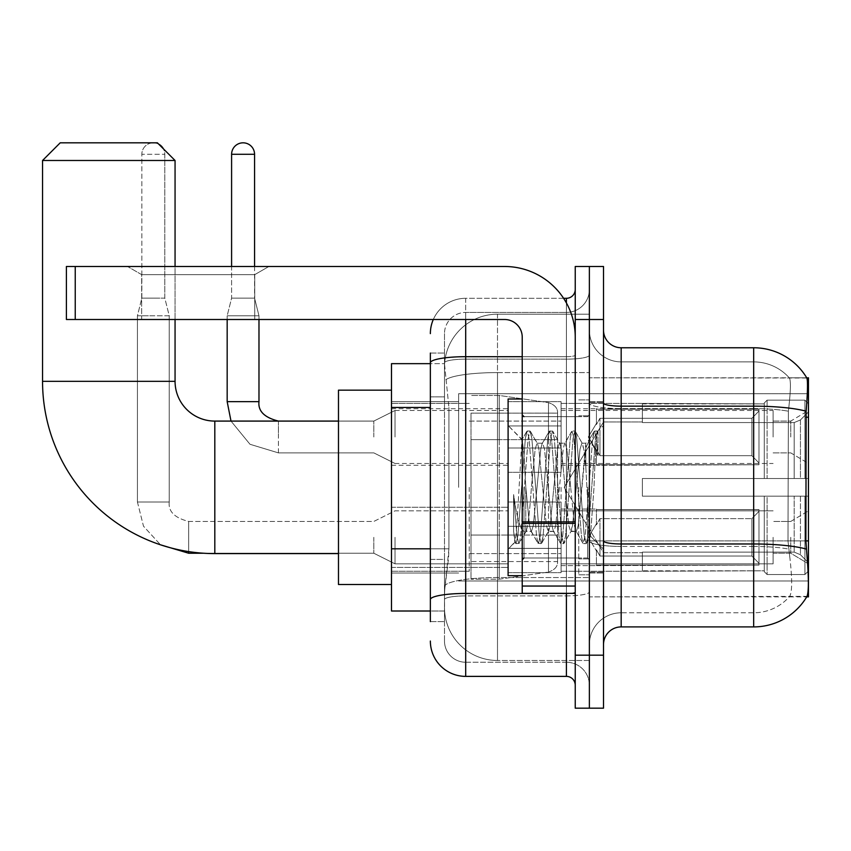 <?xml version="1.0" encoding="UTF-8"?>
<svg xmlns="http://www.w3.org/2000/svg" width="851" height="851" viewBox="0 0 851 851"><rect width="100%" height="100%" fill="white"/><g stroke="black" fill="none" stroke-linecap="round" stroke-linejoin="round"><path stroke-width="0.64" stroke-dasharray="4.25 3.19" d="M808.45 487.336L808.45 393.694L808.45 487.336M458.625 487.336L458.625 393.694L458.625 487.336M808.45 436.988L808.45 410.48L808.45 436.988M790.781 436.988L790.781 421.085L790.781 436.988M808.45 537.332L808.45 563.841L808.45 537.332M790.781 537.332L790.781 553.235L790.781 537.332M508.1 436.988L508.1 401.651L508.1 436.988M391.492 436.988L391.492 408.714L391.492 436.988M508.1 537.332L508.1 572.67L508.1 537.332M391.492 537.332L391.492 567.404L391.492 537.332M561.096 436.988L561.096 401.651L561.096 436.988M561.096 537.332L561.096 572.67L561.096 537.332M773.112 436.988L773.112 410.48L773.112 436.988M773.112 537.332L773.112 563.841L773.112 537.332M430.361 548.81L448.913 548.81L448.573 558.011L444.711 589.807L448.913 548.81L448.913 407.459L448.913 548.81L391.492 548.81L391.492 611.007L444.616 611.007L444.488 607.476A53.007 53.007 0 0 0 497.495 660.482L589.371 660.482L589.371 577.542L589.371 660.482L497.495 660.482L497.495 577.542L497.495 660.482A53.007 53.007 0 0 1 444.488 607.476L444.488 596.7L444.616 611.007L430.361 611.007M444.711 589.807L444.488 596.7L444.711 589.807M621.166 347.761L753.678 347.761L753.678 406.161A61.836 10.733 180 0 1 806.142 411.214C807.673 391.96 807.907 380.897 806.844 378.014A61.836 61.836 0 0 0 806.716 377.801L789.239 377.801L806.716 377.801A61.836 61.836 0 0 1 806.844 378.014L589.371 377.801L808.45 377.801L808.45 596.881L589.371 596.881L589.371 377.801L589.371 596.881L807.025 596.349C808.801 591.711 808.801 578.34 807.025 556.246L805.886 540.896L589.371 540.896L589.371 403.097L589.371 540.906A31.806 5.521 0 0 0 621.166 546.427L621.166 347.761A17.669 17.669 0 0 1 603.508 330.092L603.508 403.097L603.508 330.092M391.492 487.336L391.492 584.509L391.492 487.336M589.371 314.189L589.371 577.542L589.371 314.189L497.495 314.189L589.371 314.189M444.562 364.388L448.913 407.459L444.562 364.388A53.007 53.007 0 0 1 497.495 314.189A53.007 53.007 0 0 0 444.562 364.388A53.007 53.007 0 0 1 497.495 314.189L497.495 372.589L589.371 372.589L497.495 372.589L497.495 314.189M430.361 396.864L444.488 396.864L444.488 559.405L444.488 353.059L444.488 396.864L430.361 396.864L430.361 559.405L430.361 363.664L444.616 363.664L391.492 363.664L391.492 548.81M603.508 487.336L603.508 573.031L603.508 487.336M589.371 487.336L589.371 574.797L589.371 487.336M578.765 487.336L578.765 574.797L578.765 487.336M789.696 556.246C792.302 578.35 792.302 591.711 789.696 596.349A47.699 47.699 0 0 1 753.678 612.784L621.166 612.784L621.166 556.246L621.166 612.784L753.678 612.784A47.699 47.699 0 0 0 789.696 596.349C792.302 591.743 792.302 578.372 789.696 556.246L787.994 540.896L788.377 411.214C790.653 392.013 791.005 380.95 789.43 378.014A47.699 47.699 0 0 0 753.678 361.898A47.699 47.699 0 0 1 789.43 378.014C791.005 380.908 790.653 391.981 788.377 411.214L787.994 540.896L789.696 556.246M603.508 644.579L603.508 403.097L603.508 644.579A17.669 17.669 0 0 1 621.166 626.91L621.166 546.427A31.806 5.521 0 0 1 589.371 540.906L808.45 540.896M589.371 330.092L589.371 403.097L589.371 330.092A31.806 31.806 0 0 0 621.166 361.898A31.806 31.806 0 0 1 589.371 330.092A31.806 31.806 0 0 0 621.166 361.898L621.166 546.427L621.166 361.898L753.678 361.898L621.166 361.898M589.371 319.497L589.371 266.491L603.508 266.491L603.508 319.497L589.371 319.497L589.371 266.491L575.233 266.491L575.233 319.497L589.371 319.497L589.371 655.185L589.371 319.497M575.233 319.497L575.233 708.181L589.371 708.181L589.371 655.185L589.371 708.181L603.508 708.181L603.508 319.497M806.142 411.214L805.886 540.896L787.994 540.896L805.886 540.896M603.508 403.097A17.669 3.064 0 0 0 621.166 406.161L753.678 406.161L753.678 626.91A61.836 61.836 0 0 0 807.025 596.349M753.678 626.91L621.166 626.91M589.371 644.579A31.806 31.806 0 0 1 621.166 612.784A31.806 31.806 0 0 0 589.371 644.579A31.806 31.806 0 0 1 621.166 612.784M430.361 621.613L444.488 621.613L430.361 621.613L430.361 559.405L444.488 559.405L444.488 621.613L444.488 559.405L430.361 559.405M430.361 641.048A35.338 35.338 0 0 0 465.699 676.385L465.699 662.248A21.201 21.201 0 0 1 444.488 641.048L444.488 362.824L444.488 641.048A21.201 21.201 0 0 0 465.699 662.248L566.404 662.248L566.404 605.71L566.404 676.385A8.829 8.829 0 0 1 575.233 685.215L575.233 289.457L575.233 685.215M589.371 605.71L589.371 355.154L589.371 605.71M575.233 487.336L575.233 558.011L575.233 487.336M589.371 289.457L589.371 355.154L589.371 289.457A22.966 22.966 0 0 1 566.404 312.423A22.966 22.966 0 0 0 589.371 289.457A22.966 22.966 0 0 1 566.404 312.423L566.404 662.248L465.699 662.248L465.699 595.891L566.404 595.891A22.966 3.989 0 0 0 589.371 591.902A22.966 3.989 0 0 1 566.404 595.891L566.404 312.423L465.699 312.423L566.404 312.423M433.308 319.497A35.338 35.338 0 0 1 465.699 298.297L566.404 298.297A8.829 8.829 0 0 0 575.233 289.457A8.829 8.829 0 0 1 566.404 298.297L566.404 605.71L566.404 595.891L465.699 595.891L465.699 312.423L465.699 359.143L566.404 359.143A22.966 3.989 0 0 0 589.371 355.154A22.966 3.989 0 0 1 566.404 359.143L465.699 359.143L465.699 605.71L465.699 593.445L566.404 593.445A8.829 1.532 0 0 0 575.233 591.902A8.829 1.532 0 0 1 569.468 593.349M465.699 676.385L566.404 676.385M430.361 353.059L444.488 353.059L430.361 353.059L430.361 599.572A35.338 6.138 180 0 1 465.699 593.445L465.699 298.297A35.338 35.338 0 0 0 430.361 333.624A35.338 35.338 0 0 1 465.699 298.297L563.585 298.297M430.361 599.572L430.361 605.71M444.488 333.624L444.488 362.824L444.488 333.624A21.201 21.201 0 0 1 465.699 312.423A21.201 21.201 0 0 0 444.488 333.624A21.201 21.201 0 0 1 465.699 312.423M589.371 685.215A22.966 22.966 0 0 0 566.404 662.248A22.966 22.966 0 0 1 589.371 685.215A22.966 22.966 0 0 0 566.404 662.248M522.227 487.336L522.227 575.68L522.227 487.336M522.227 575.68L508.1 575.68L508.1 399.002L508.1 549.172L508.1 399.002L522.227 399.002M525.769 486.74L523.939 454.115L521.918 439.744L516.855 525.354L515.121 542.14L513.621 531.375L513.621 494.58C517.28 521.067 521.333 533.375 525.769 531.503L525.769 487.336L525.769 531.503C527.652 529.131 529.535 514.408 531.418 487.336C529.535 514.408 527.652 529.131 525.769 531.503L525.769 531.503C521.333 533.375 517.28 521.067 513.621 494.58L516.929 536.109L518.802 543.651L516.929 536.109L513.621 494.58L513.621 531.375L515.568 543.289L513.621 531.375L514.844 542.055L515.993 543.651L514.844 542.055L508.1 549.172L515.132 542.14L516.855 525.354L521.918 439.744L526.79 431.383L525.344 438.563L517.865 536.109L515.993 543.651L519.227 543.289L515.993 543.651L517.865 536.109L525.344 438.563L527.216 431.021L521.918 439.744L508.1 425.5L522.237 439.637L523.939 454.115L525.769 486.74M548.246 487.336L544.512 449.083L542.64 443.169L542.098 443.626L540.768 449.083L533.29 525.588L531.418 531.503L530.886 531.045L529.545 525.588L525.812 487.336L529.545 525.588L530.886 531.045L538.002 543.289L536.555 536.109L529.077 438.563L527.216 431.021L530.013 431.021L528.141 438.563L520.663 536.109L519.227 543.289L526.343 531.045L531.418 531.503L538.002 543.289L536.555 536.109L529.077 438.563L527.216 431.021L530.013 431.021L528.141 438.563L520.663 536.109L519.227 543.289L525.812 531.503L531.418 531.503L533.29 525.588L540.768 449.083L542.098 443.626L549.225 431.383L547.778 438.563L540.3 536.109L538.002 543.289L541.236 543.651L539.364 536.109L531.886 438.563L530.013 431.021L537.566 443.626L537.024 443.169L535.162 449.083L531.418 487.336L535.162 449.083L537.024 443.169L542.64 443.169L549.225 431.383L547.778 438.563L540.3 536.109L538.428 543.651L541.236 543.651L539.364 536.109L531.886 438.563L530.439 431.383L537.024 443.169L542.64 443.169L544.512 449.083L551.991 525.588L553.32 531.045L551.991 525.588L548.246 487.336M542.64 487.336L538.896 449.083L537.566 443.626L538.896 449.083L546.374 525.588L548.246 531.503L546.374 525.588L542.64 487.336M570.681 487.336L566.947 449.083L565.075 443.169L564.543 443.626L563.202 449.083L555.724 525.588L553.852 531.503L553.32 531.045L560.447 543.289L559.001 536.109L551.522 438.563L549.225 431.383L552.459 431.021L550.586 438.563L543.108 536.109L541.236 543.651L548.789 531.045L553.852 531.503L560.447 543.289L559.001 536.109L551.522 438.563L549.65 431.021L552.459 431.021L550.586 438.563L543.108 536.109L541.661 543.289L548.246 531.503L553.852 531.503L555.724 525.588L563.202 449.083L564.543 443.626L571.659 431.383L570.213 438.563L562.734 536.109L560.447 543.289L563.67 543.651L561.798 536.109L554.32 438.563L552.459 431.021L560.001 443.626L559.469 443.169L557.596 449.083L550.118 525.588L548.789 531.045L550.118 525.588L557.596 449.083L559.469 443.169L565.075 443.169L571.659 431.383L570.213 438.563L562.734 536.109L560.873 543.651L563.67 543.651L561.798 536.109L554.32 438.563L552.884 431.383L559.469 443.169L565.075 443.169L566.947 449.083L574.425 525.588L575.755 531.045L574.425 525.588L570.681 487.336M565.075 487.336L561.341 449.083L560.001 443.626L561.341 449.083L568.819 525.588L570.681 531.503L568.819 525.588L565.075 487.336M585.839 447.871L585.839 467.242L583.775 449.083L582.446 443.626L581.903 443.169L580.031 449.083L572.553 525.588L570.681 531.503L576.297 531.503L582.882 543.289L581.435 536.109L573.957 438.563L572.085 431.021L574.893 431.021L573.021 438.563L565.543 536.109L563.67 543.651L571.223 531.045L576.297 531.503L582.882 543.289L581.435 536.109L573.957 438.563L572.085 431.021L574.893 431.021L573.021 438.563L565.543 536.109L564.096 543.289L571.223 531.045L572.553 525.588L580.031 449.083L581.903 443.169L585.839 443.169L585.839 467.242L588.732 521.099L590.456 536.13L594.009 487.336C595.37 449.764 596.689 431.276 597.976 431.882L597.976 455.54L589.807 439.19L585.839 447.871L578.169 525.588L576.297 531.503L578.169 525.588L585.839 443.169L589.807 439.201L585.839 443.169L581.903 443.169L583.775 449.083L585.839 467.242L588.732 521.099L590.456 536.13L594.009 487.336C595.37 449.764 596.689 431.276 597.976 431.882L597.328 431.021L595.466 438.563L587.977 536.109L586.541 543.289L584.243 536.109L576.765 438.563L574.893 431.021L582.446 443.626L575.319 431.383L576.765 438.563L584.243 536.109L586.116 543.651L587.977 536.109L595.466 438.563L597.328 431.021L597.976 431.882L597.976 455.54L596.391 438.563L594.53 431.021L592.658 438.563L585.18 536.109L582.882 543.289L586.116 543.651L583.307 543.651L585.18 536.109L592.658 438.563L594.104 431.383L597.328 431.021L594.53 431.021L596.391 438.563L597.976 455.54L589.807 439.19L585.839 447.871M597.572 431.436L597.976 431.882L597.572 431.436L603.508 425.5L597.572 431.436M141.67 274.65L127.533 266.491L268.873 266.491L127.533 266.491L268.873 266.491L127.533 266.491L141.67 274.65L141.67 319.497L254.736 319.497L141.67 319.497L254.736 319.497L141.67 319.497L141.67 274.65L254.736 274.65L268.873 266.491L254.736 274.65L141.67 274.65L254.736 274.65L254.736 319.497L254.736 274.65L141.67 274.65M522.227 593.349L575.233 593.349L522.227 593.349L522.227 586.041L522.227 593.349L575.233 593.349L575.233 337.166A70.676 70.676 0 0 0 504.569 266.491L66.399 266.491L75.239 266.491L66.399 266.491L66.399 319.497L66.399 266.491L66.399 319.497L504.569 319.497A17.669 17.669 0 0 1 522.227 337.166L522.227 593.349M522.227 523.429L575.233 523.429L522.227 523.429L575.233 523.429L575.233 337.166A70.676 70.676 0 0 0 504.569 266.491L75.239 266.491L75.239 319.497L504.569 319.497A17.669 17.669 0 0 1 522.227 337.166L522.227 521.897L575.233 521.897L575.233 593.349L575.233 337.166A70.676 70.676 0 0 0 504.569 266.491L75.239 266.491L75.239 319.497L66.399 319.497L504.569 319.497A17.669 17.669 0 0 1 522.227 337.166L522.227 521.897L575.233 521.897L575.233 337.166M391.492 584.509L338.485 584.509L338.485 390.162L338.485 584.509L338.485 421.085L214.814 421.085L214.814 553.597A172.264 172.264 0 0 1 42.55 381.333L42.55 160.488L175.061 160.488L42.55 160.488L175.061 160.488L157.392 142.819L60.219 142.819L157.392 142.819L60.219 142.819L42.55 160.488M214.814 421.085A39.752 39.752 0 0 1 175.061 381.333L175.061 160.488M642.377 478.507L642.377 487.336L642.377 478.507L794.185 478.507L642.377 478.507L764.283 478.507L764.283 402.991L764.283 478.507L767.102 478.507L767.102 400.151L767.102 478.507L642.377 478.507L642.377 496.176L764.283 496.176L764.283 570.798L764.283 496.176L642.377 496.176L642.377 478.507L642.377 496.176L642.377 478.507L808.45 478.507L808.45 403.704L808.45 478.507L804.918 478.507L804.918 400.151L804.918 478.507L767.102 478.507L808.45 478.507L808.45 411.884L808.45 478.507L642.377 478.507L764.283 478.507L764.283 402.991L764.283 403.885L642.377 403.417L764.283 403.885L764.283 478.507L764.283 402.991L767.102 400.151L764.283 402.991L764.283 478.507L767.102 478.507L767.102 400.151L804.918 400.151L767.102 400.151L767.102 478.507L642.377 478.507L642.377 496.176L808.45 496.176L808.45 570.968L808.45 496.176L804.918 496.176L804.918 574.521L808.45 570.968L804.918 574.521L804.918 496.176L767.102 496.176L767.102 574.521L804.918 574.521L767.102 574.521L767.102 496.176L764.283 496.176L764.283 571.681L767.102 574.521L764.283 571.681L764.283 496.176L808.45 496.176L808.45 570.968L808.45 562.798L800.44 554.724L794.185 552.108L800.44 554.724L808.45 562.798L808.45 496.176L642.377 496.176L764.283 496.176L764.283 570.798L642.377 571.255L764.283 570.798L764.283 496.176L642.377 496.176L642.377 478.507M642.377 422.564L794.185 422.564L642.377 422.564L642.377 403.885L642.377 422.564L794.185 422.564L800.44 419.958L808.45 411.884L808.45 403.704L804.918 400.151L808.45 403.704L808.45 411.884L800.44 419.958L794.185 422.564L642.377 422.564L642.377 403.417L764.283 403.885L764.283 402.991L764.283 403.885L642.377 403.885L642.377 422.564M561.096 487.336L561.096 571.255L561.096 487.336M469.231 487.336L469.231 571.255L469.231 487.336M642.377 552.108L794.185 552.108L642.377 552.108L642.377 570.798L642.377 552.108L794.185 552.108L800.44 554.724L794.185 552.108L642.377 552.108L642.377 571.255L764.283 570.798L642.377 570.798L642.377 552.108M470.997 439.637L470.997 579.212L470.997 535.045L557.565 535.034L557.565 561.543L557.565 413.129L557.565 439.637L470.997 439.637L470.997 561.543L470.997 535.045L557.565 535.034L557.565 561.543L557.565 413.129L557.565 439.637L470.997 439.637L470.997 579.212L470.997 535.045L557.565 535.045L557.565 561.564L470.997 561.543L470.997 535.045L499.26 535.045L499.26 579.212L499.26 395.46L499.26 439.637L470.997 439.637L470.997 413.129L470.997 561.543L557.565 561.564C557.852 566.394 554.82 569.893 548.491 572.053L548.491 535.045L557.565 535.045L557.565 561.564C557.852 566.394 554.82 569.893 548.491 572.053L548.491 535.045L499.26 535.045L499.26 579.212L499.26 395.46L499.26 439.637L548.491 439.637L548.491 402.629L548.491 572.053L499.26 579.212L470.997 579.212L499.26 579.212L548.491 572.053L548.491 402.629C554.82 404.789 557.852 408.278 557.565 413.118L470.997 413.129L557.565 413.129L557.565 439.637L470.997 439.637M175.061 319.497L175.061 266.491M764.283 496.176L764.283 571.681L767.102 574.521L804.918 574.521L808.45 570.968L808.45 496.176L808.45 570.968L804.918 574.521L804.918 496.176L804.918 574.521L767.102 574.521L767.102 496.176L767.102 574.521L764.283 571.681L764.283 496.176L767.102 496.176L764.283 496.176M764.283 570.798L764.283 571.681L764.283 570.798M767.102 400.151L764.283 402.991L767.102 400.151L804.918 400.151L804.918 478.507L804.918 400.151L767.102 400.151M804.918 496.176L767.102 496.176L804.918 496.176M767.102 478.507L804.918 478.507L767.102 478.507M804.918 478.507L808.45 478.507L808.45 403.704L808.45 478.507L804.918 478.507M808.45 403.704L804.918 400.151L808.45 403.704L808.45 478.507L808.45 403.704M808.45 496.176L808.45 570.968L808.45 562.798L800.44 554.724L808.45 562.798L808.45 496.176L800.44 496.176L808.45 496.176M800.44 419.958L808.45 411.884L800.44 419.958L794.185 422.564L800.44 419.958L800.44 478.507L808.45 478.507L794.185 478.507L800.44 478.507L800.44 419.958M794.185 496.176L642.377 496.176L642.377 487.336L642.377 496.176L794.185 496.176L794.185 552.108L794.185 496.176M338.485 421.085L338.485 487.336L338.485 390.162L391.492 390.162M557.565 439.637L548.491 439.637L548.491 402.629L499.26 395.46L470.997 395.46L499.26 395.46L548.491 402.629C554.82 404.789 557.852 408.278 557.565 413.118L557.565 439.637M158.754 144.181A11.489 11.489 0 0 0 141.84 154.297A11.489 11.489 0 0 1 153.329 142.819A11.489 11.489 0 0 1 164.807 154.297L164.807 298.116L141.84 298.116L164.807 298.116L169.232 315.785L137.426 315.785L169.232 315.785L169.232 502.005L169.232 315.785L164.807 298.116L164.807 154.297L141.84 154.297L141.84 298.116L153.329 298.116L141.84 298.116L137.426 315.785L153.329 315.785L137.426 315.785L137.426 502.005L137.426 315.785L141.84 298.116L141.84 154.297L164.807 154.297A11.489 11.489 0 0 0 163.445 148.872M758.975 537.332L758.975 565.107L596.434 565.107L758.975 565.107L758.975 563.298L751.912 556.033L751.912 537.332L751.912 556.033L758.975 563.298L758.975 565.107L596.434 565.607L596.434 549.81L599.966 556.033L751.912 556.033L599.966 556.033L599.966 518.642L596.434 524.865L599.966 518.642L751.912 518.642L599.966 518.642L596.434 524.865L596.434 509.568L758.975 509.568L758.975 565.107L758.975 511.377L751.912 518.642L758.975 511.377L758.975 563.298L751.912 556.033L751.912 518.642L751.912 556.033L758.975 563.298L758.975 565.107L758.975 537.332L758.975 565.107L596.434 565.607L596.434 549.81L596.434 565.107L596.434 549.81L596.434 550.895L596.434 549.81L599.966 556.033L596.434 549.81L596.434 550.895L596.434 549.81L599.966 556.033L599.966 518.642L751.912 518.642L599.966 518.642L599.966 537.332L599.966 518.642L596.434 524.865L596.434 509.068L596.434 524.865L596.434 509.568L758.975 509.568L758.975 511.377L751.912 518.642L758.975 511.377L758.975 563.298L758.975 509.568L758.975 537.332L758.975 509.568L596.434 509.568L758.975 509.568L758.975 537.332M395.024 537.332L395.024 563.841L395.024 537.332M373.823 537.332L373.823 553.235L373.823 537.332M561.096 548.374L561.096 502.005L561.096 572.67L561.096 548.374L508.1 548.374L561.096 548.374L561.096 526.301L508.1 526.301L508.1 502.005L508.1 526.301L561.096 526.301L561.096 572.67L561.096 548.374L508.1 548.374L508.1 572.67L508.1 548.374L561.096 548.374M508.1 526.301L508.1 572.67L508.1 502.005L508.1 526.301L561.096 526.301L508.1 526.301L508.1 548.374L508.1 526.301M599.966 556.033L751.912 556.033L599.966 556.033L599.966 537.332L599.966 556.033M751.912 537.332L751.912 518.642L751.912 537.332M254.566 266.491L254.566 154.297L231.6 154.297L254.566 154.297A11.489 11.489 0 0 0 243.078 142.819A11.489 11.489 0 0 0 231.6 154.297A11.489 11.489 0 0 1 243.078 142.819A11.489 11.489 0 0 1 254.566 154.297L254.566 298.116L231.6 298.116L254.566 298.116L231.6 298.116L254.566 298.116L258.981 315.785L227.174 315.785L258.981 315.785L227.174 315.785L258.981 315.785L258.981 401.651L258.981 319.497M758.975 436.988L758.975 464.752L596.434 464.752L758.975 464.752L758.975 462.955L751.912 455.679L751.912 436.988L751.912 455.679L758.975 462.955L758.975 464.752L596.434 465.252L596.434 449.456L599.966 455.679L751.912 455.679L599.966 455.679L599.966 418.288L596.434 424.511L599.966 418.288L751.912 418.288L599.966 418.288L596.434 424.511L596.434 409.214L758.975 409.214L758.975 464.752L758.975 411.022L751.912 418.288L758.975 411.022L758.975 462.955L751.912 455.679L751.912 418.288L751.912 455.679L758.975 462.955L758.975 464.752L596.434 464.752L758.975 464.752L758.975 411.022L751.912 418.288L599.966 418.288L751.912 418.288L758.975 411.022L758.975 464.752L758.975 436.988L758.975 462.955L751.912 455.679L599.966 455.679L596.434 449.456L596.434 465.252L596.434 449.456L596.434 450.541L596.434 449.456L599.966 455.679L599.966 418.288L596.434 424.511L599.966 418.288L751.912 418.288L751.912 436.988L751.912 418.288L599.966 418.288L599.966 436.988L599.966 418.288L599.966 436.988L599.966 418.288L596.434 424.511L596.434 408.714L596.434 424.511L596.434 409.214L758.975 409.214L758.975 411.022L751.912 418.288L758.975 411.022L758.975 464.752L596.434 465.252L596.434 449.456L596.434 464.752L596.434 449.456L596.434 450.541L596.434 449.456L599.966 455.679L751.912 455.679L751.912 436.988L751.912 455.679L758.975 462.955L758.975 409.214L758.975 436.988L758.975 409.214L596.434 408.714L596.434 424.511L596.434 409.214L758.975 409.214L758.975 436.988L758.975 409.214L596.434 409.214L758.975 409.214L758.975 436.988M395.024 436.988L395.024 410.48L395.024 436.988M373.823 436.988L373.823 421.085L373.823 436.988M227.174 401.651L227.174 315.785L243.078 315.785L227.174 315.785L227.174 401.651L258.949 401.651M254.566 154.297L231.6 154.297L231.6 298.116L243.078 298.116L231.6 298.116L227.174 315.785L227.174 319.497M561.096 448.02L561.096 401.651L561.096 472.316L561.096 448.02L508.1 448.02L561.096 448.02L561.096 425.947L508.1 425.947L508.1 401.651L508.1 425.947L561.096 425.947L561.096 472.316L561.096 448.02L508.1 448.02L508.1 472.316L508.1 448.02L561.096 448.02L561.096 425.947L508.1 425.947L508.1 472.316L508.1 448.02L561.096 448.02L561.096 472.316L561.096 448.02L508.1 448.02L508.1 472.316L508.1 401.651L508.1 425.947L561.096 425.947L561.096 401.651L561.096 448.02M599.966 455.679L599.966 436.988L599.966 455.679L596.434 449.456L596.434 450.541L596.434 449.456L599.966 455.679L751.912 455.679L599.966 455.679L599.966 436.988L599.966 455.679M231.6 154.297L231.6 298.116L227.174 315.785L231.6 298.116L231.6 266.491M508.1 425.947L508.1 401.651L508.1 425.947L561.096 425.947L508.1 425.947L508.1 448.02L508.1 425.947M751.912 436.988L751.912 418.288L751.912 436.988M575.233 523.429L575.233 593.349M497.495 577.542A53.007 9.201 180 0 0 445.126 585.318A53.007 9.201 180 0 1 497.495 577.542L589.371 577.542L497.495 577.542L497.495 372.589L497.495 577.542M808.45 417.213L805.886 417.213M445.881 379.706A53.007 9.201 180 0 1 497.495 372.589A53.007 9.201 180 0 0 445.881 379.706M444.488 607.476A53.007 53.007 0 0 0 497.495 660.482M430.361 407.459L391.492 407.459M753.678 556.246L753.678 361.898A47.699 47.699 0 0 1 789.43 378.014A47.699 47.699 0 0 0 753.678 361.898L753.678 408.618A47.699 8.287 180 0 1 788.377 411.214A47.699 8.287 180 0 0 753.678 408.618L753.678 546.427A47.699 8.287 180 0 1 788.664 549.076A47.699 8.287 180 0 0 753.678 546.427L753.678 556.246M806.333 549.076A61.836 10.733 180 0 0 753.678 543.97L621.166 543.97A17.669 3.064 0 0 1 603.508 540.906M603.508 655.185L575.233 655.185M753.678 408.618L621.166 408.618A31.806 5.521 0 0 1 589.371 403.097A31.806 5.521 0 0 0 621.166 408.618L753.678 408.618M753.678 546.427L621.166 546.427L753.678 546.427M430.361 362.824A35.338 6.138 180 0 1 465.699 356.686L566.404 356.686L566.404 302.945M522.227 356.686L566.404 356.686A8.829 1.532 -0 0 0 575.233 355.154A8.829 1.532 0 0 1 566.404 356.686L566.404 593.349M465.699 298.297L465.699 319.497M465.699 359.143A21.201 3.681 180 0 0 444.488 362.824A21.201 3.681 180 0 1 465.699 359.143M465.699 595.891A21.201 3.681 180 0 0 444.488 599.572A21.201 3.681 180 0 1 465.699 595.891M465.699 662.248A21.201 21.201 0 0 1 444.488 641.048M587.605 487.336L587.605 558.011L587.605 487.336M524.003 487.336L524.003 558.011L524.003 487.336M522.227 586.041L575.233 586.041M175.061 381.333L42.55 381.333M794.185 422.564L794.185 478.507L794.185 422.564M800.44 496.176L800.44 554.724L800.44 496.176M188.667 553.203L188.667 537.332L188.667 553.203M137.458 502.005L169.232 502.005L137.426 502.005L169.232 502.005L137.426 502.005L143.489 526.184L160.509 544.81L143.489 526.184L137.426 502.005M188.667 551.597L188.667 521.44L188.667 553.235L373.823 553.235L395.024 563.841L508.1 563.841L395.024 563.841L373.823 553.235L203.783 553.235M188.667 537.332L188.667 521.44L188.667 537.332M278.415 452.849L278.415 421.085L278.415 452.849M278.415 421.117L278.415 436.988L278.415 421.117M575.233 521.897L522.227 521.897M75.239 319.497L75.239 266.491M458.625 393.694L808.45 393.694L458.625 393.694M773.112 421.085L790.781 421.085L773.112 421.085L790.781 421.085L808.45 410.48M790.781 521.44L808.45 510.834L790.781 521.44L773.112 521.44L790.781 521.44M391.492 408.714L508.1 408.714M391.492 507.27L508.1 507.27L391.492 507.27M508.1 401.651L561.096 401.651L508.1 401.651M508.1 502.005L561.096 502.005L508.1 502.005M561.096 410.48L773.112 410.48M561.096 510.834L773.112 510.834L561.096 510.834M391.492 401.651L458.625 401.651L391.492 401.651M391.492 573.031L458.625 573.031L391.492 573.031M773.112 553.235L790.781 553.235L808.45 563.841L790.781 553.235L773.112 553.235M773.112 452.881L790.781 452.881L773.112 452.881L790.781 452.881L808.45 463.487M561.096 563.841L773.112 563.841L561.096 563.841M561.096 463.487L773.112 463.487M508.1 572.67L561.096 572.67L508.1 572.67M508.1 472.316L561.096 472.316L508.1 472.316M391.492 567.404L508.1 567.404L391.492 567.404M391.492 465.252L508.1 465.252M458.625 580.978L808.45 580.978L458.625 580.978M589.371 401.651L603.508 401.651L589.371 401.651M578.765 574.797L589.371 574.797L578.765 574.797M589.371 415.788L578.765 415.788L589.371 415.788M589.371 558.894L578.765 558.894L589.371 558.894M578.765 399.885L589.371 399.885L578.765 399.885M589.371 573.031L603.508 573.031L589.371 573.031M575.233 416.671L522.227 416.671L575.233 416.671M575.233 558.011L522.227 558.011L575.233 558.011M589.371 572.138L603.508 572.138L589.371 572.138M524.003 416.671L587.605 416.671L589.371 414.894L587.605 416.671L524.003 416.671L522.227 414.894M524.003 558.011L587.605 558.011L589.371 559.777L587.605 558.011L524.003 558.011L522.227 559.777M590.456 536.13L603.508 549.172L590.456 536.13M589.371 402.534L603.508 402.534L589.371 402.534M590.764 536.024L586.541 543.289L590.764 536.024M588.605 440.829L594.104 431.383L588.605 440.829M338.485 553.597L214.814 553.597M564.224 487.336L603.508 421.968L642.377 421.968L603.508 421.968L564.224 487.336L603.508 552.703L642.377 552.703L603.508 552.703L564.224 487.336M561.096 571.255L642.377 571.255L561.096 571.255M469.231 553.597L561.096 553.597L469.231 553.597M391.492 571.255L469.231 571.255L391.492 571.255M391.492 403.417L469.231 403.417L391.492 403.417M469.231 421.085L561.096 421.085L469.231 421.085M561.096 403.417L642.377 403.417L561.096 403.417M561.096 565.607L596.434 565.607L561.096 565.607M588.296 537.332L596.434 523.78L588.296 537.332L596.434 550.895L588.296 537.332M169.232 502.005C168.158 511.43 174.636 517.908 188.667 521.44L373.823 521.44L395.024 510.834L508.1 510.834L395.024 510.834L373.823 521.44L188.667 521.44C174.636 517.908 168.158 511.43 169.232 502.005M561.096 509.068L596.434 509.068L561.096 509.068M561.096 465.252L596.434 465.252M596.434 450.541L588.296 436.988L596.434 423.426L588.296 436.988L596.434 450.541L588.296 436.988L596.434 423.426M231.004 421.085L249.992 444.275L278.415 452.881L373.823 452.881L395.024 463.487L373.823 452.881L278.415 452.881L249.992 444.275L231.004 421.085L249.992 444.275L278.415 452.881L373.823 452.881L395.024 463.487L508.1 463.487M561.096 408.714L596.434 408.714M278.415 421.085L373.823 421.085L395.024 410.48L373.823 421.085L278.415 421.085L373.823 421.085L395.024 410.48L508.1 410.48M254.566 298.116L258.981 315.785L254.566 298.116"/><path stroke-width="1.28" d="M808.45 540.896L805.886 540.896L807.025 556.246C808.801 578.372 808.801 591.743 807.025 596.349L806.716 596.881L808.45 596.881L808.45 377.801L806.844 378.014A61.836 61.836 0 0 0 753.678 347.761A61.836 61.836 0 0 1 806.716 377.801A61.836 61.836 0 0 0 753.678 347.761L621.166 347.761A17.669 17.669 0 0 1 603.508 330.092A17.669 17.669 0 0 0 621.166 347.761L621.166 626.91A17.669 17.669 0 0 0 603.508 644.579M430.361 396.864L430.361 353.059L430.361 363.664L391.492 363.664L391.492 611.007L430.361 611.007M807.025 596.349A61.836 61.836 0 0 1 753.678 626.91L621.166 626.91M589.371 655.185L589.371 708.181L603.508 708.181L603.508 655.185L589.371 655.185L589.371 708.181L575.233 708.181L575.233 655.185L589.371 655.185L589.371 319.497L589.371 655.185M575.233 655.185L575.233 266.491L589.371 266.491L589.371 319.497L589.371 266.491L603.508 266.491L603.508 655.185M805.886 540.896L806.142 411.214C807.673 392.003 807.907 380.929 806.844 378.014A61.836 61.836 0 0 0 753.678 347.761L753.678 406.161L621.166 406.161A17.669 3.064 0 0 1 603.508 403.097M430.361 621.613L430.361 353.059M465.699 319.497L465.699 676.385L566.404 676.385L566.404 593.349M563.585 298.297L566.404 298.297A8.829 8.829 0 0 0 575.233 289.457M430.361 605.71L430.361 559.405M575.233 685.215A8.829 8.829 0 0 0 566.404 676.385M430.361 333.624A35.338 35.338 0 0 1 433.308 319.497M465.699 676.385A35.338 35.338 0 0 1 430.361 641.048M522.227 399.002L508.1 399.002L508.1 575.68L522.227 575.68M338.485 553.597L214.814 553.597A172.264 172.264 0 0 1 42.55 381.333L42.55 160.488L60.219 142.819L157.392 142.819L175.061 160.488L42.55 160.488M214.814 553.597L214.814 421.085A39.752 39.752 0 0 1 175.061 381.333L175.061 319.497M175.061 266.491L175.061 160.488M391.492 390.162L338.485 390.162L338.485 584.509L391.492 584.509M158.754 144.181A11.489 11.489 0 0 1 163.445 148.872M231.6 266.491L231.6 154.297A11.489 11.489 0 0 1 243.078 142.819A11.489 11.489 0 0 1 254.566 154.297L254.566 266.491M227.174 319.497L227.174 401.651L258.981 401.651L258.981 319.497M575.233 593.349L522.227 593.349L522.227 521.897L575.233 521.897M575.233 337.166A70.676 70.676 0 0 0 504.569 266.491L75.239 266.491L75.239 319.497L504.569 319.497A17.669 17.669 0 0 1 522.227 337.166L522.227 521.897M75.239 319.497L66.399 319.497L66.399 266.491L75.239 266.491M808.45 417.213L805.886 417.213M430.361 407.459L391.492 407.459M430.361 548.81L391.492 548.81M753.678 626.91L753.678 406.161A61.836 10.733 180 0 1 806.142 411.214M806.333 549.076A61.836 10.733 180 0 0 753.678 543.97L621.166 543.97A17.669 3.064 0 0 1 603.508 540.906M603.508 319.497L575.233 319.497M569.468 593.349A8.829 1.532 0 0 1 566.404 593.445L465.699 593.445A35.338 6.138 180 0 0 430.361 599.572M430.361 362.824A35.338 6.138 180 0 1 465.699 356.686L522.227 356.686M566.404 302.945L566.404 298.297M42.55 381.333L175.061 381.333M203.783 553.235L188.667 553.235L160.509 544.81L188.667 553.235L188.667 551.597M231.6 154.297L254.566 154.297M575.233 523.429L522.227 523.429M522.227 586.041L575.233 586.041M524.003 416.671L522.227 414.894M524.003 558.011L522.227 559.777M338.485 421.085L214.814 421.085M227.174 401.651L231.004 421.085M258.981 401.651C257.917 411.076 264.395 417.554 278.415 421.085C264.395 417.554 257.917 411.076 258.981 401.651C257.917 411.076 264.395 417.554 278.415 421.085"/></g></svg>
